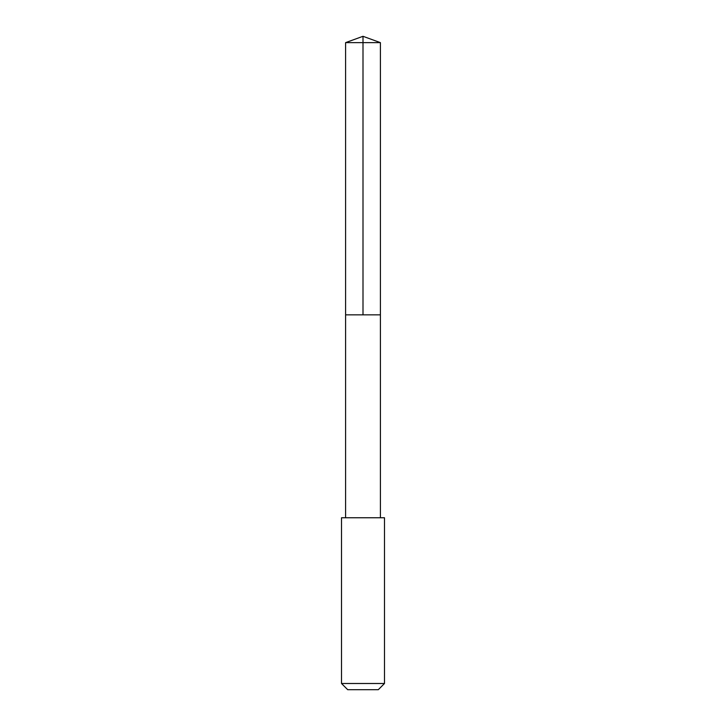 <?xml version="1.0" encoding="UTF-8"?>
<svg xmlns="http://www.w3.org/2000/svg" width="726" height="726" viewBox="0 0 726 726"><rect width="100%" height="100%" fill="white"/><g stroke="black" fill="none" stroke-linecap="round" stroke-linejoin="round"><path stroke-width="1.09" d="M345.594 314.857L380.406 314.857L380.406 42.634L345.594 42.634L345.594 314.857L380.406 314.857L380.406 517.747L345.594 517.747L345.594 314.857M365.595 517.756L341.51 517.756L341.51 683.493L384.49 683.493L384.49 517.756L365.595 517.756M384.49 683.493L378.291 689.7L347.709 689.7L341.51 683.493M363 314.857L363 36.3L345.594 42.634M363 36.3L380.406 42.634M345.594 517.747L341.51 517.756M380.406 517.747L384.49 517.756"/></g></svg>
